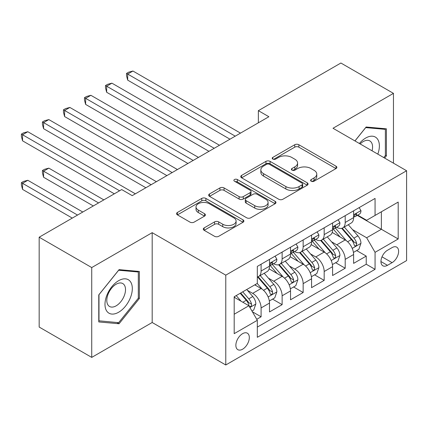 <?xml version="1.0" encoding="UTF-8"?>
<svg xmlns="http://www.w3.org/2000/svg" width="428" height="428" viewBox="0 0 428 428"><rect width="100%" height="100%" fill="white"/><g stroke="black" fill="none" stroke-linecap="round" stroke-linejoin="round"><path stroke-width="0.64" d="M311.199 181.226A2.044 1.177 0 0 0 314.088 181.226L336.017 168.568A2.921 1.685 0 0 0 336.873 167.375A2.921 1.685 0 0 0 336.017 166.187L298.867 144.739A2.921 1.685 0 0 0 294.742 144.739L272.813 157.397A2.044 1.177 0 0 0 272.213 158.232A2.044 1.177 0 0 0 272.813 159.066A2.044 1.177 0 0 0 275.702 159.066L278.537 157.429A9.341 5.393 0 0 1 291.746 157.429L294.844 159.216A9.341 5.393 0 0 1 297.578 163.025A9.341 5.393 0 0 1 294.844 166.84L292.008 168.477A2.044 1.177 0 0 0 291.409 169.311A2.044 1.177 0 0 0 292.008 170.146A2.044 1.177 0 0 0 294.897 170.146L297.733 168.509A9.341 5.393 0 0 1 310.942 168.509L314.04 170.296A9.341 5.393 0 0 1 316.774 174.11A9.341 5.393 0 0 1 314.04 177.92L311.199 179.562A2.044 1.177 0 0 0 310.6 180.391A2.044 1.177 0 0 0 311.199 181.226L311.199 179.562M242.596 349.205A9.518 5.494 120 0 0 248.812 340.816A9.518 5.494 120 0 0 247.352 333.193A9.518 5.494 120 0 0 242.596 333.663A9.518 5.494 120 0 0 236.379 342.047A9.518 5.494 120 0 0 237.84 349.676A9.518 5.494 120 0 0 242.596 349.205M204.14 227.91A2.921 1.685 0 0 0 203.284 229.098A2.921 1.685 0 0 0 204.14 230.291L214.562 236.31A2.921 1.685 0 0 0 218.687 236.31L243.04 222.25A2.921 1.685 0 0 0 243.896 221.057A2.921 1.685 0 0 0 243.04 219.864L205.889 198.415A2.921 1.685 0 0 0 201.765 198.415L177.411 212.475A2.921 1.685 0 0 0 176.555 213.668A2.921 1.685 0 0 0 177.411 214.861L190 222.127A2.921 1.685 0 0 0 194.13 222.127L204.552 216.113A2.921 1.685 0 0 0 205.403 214.92A2.921 1.685 0 0 0 204.552 213.727L198.308 210.121A7.806 4.51 0 0 1 196.019 206.938A7.806 4.51 0 0 1 200.839 202.77A7.806 4.51 0 0 1 209.351 203.749L233.806 217.868A7.806 4.51 0 0 1 236.09 221.057A7.806 4.51 0 0 1 231.27 225.219A7.806 4.51 0 0 1 222.763 224.245L218.687 221.891A2.921 1.685 0 0 0 214.562 221.891L204.14 227.91L204.14 230.291M152.181 232.666L91.731 267.564L39.167 237.214L39.167 327.051L91.731 357.396L152.181 322.498L225.775 364.982L225.775 275.15L152.181 232.666L152.181 322.498M393.46 163.164L393.46 93.363L333.011 128.266L406.6 170.751L225.775 275.15M393.46 93.363L340.891 63.018L258.368 110.665L258.368 122.804M39.167 237.214L121.696 189.567L132.209 195.639L268.88 116.732L258.368 110.665M278.746 199.25A2.921 1.685 0 0 0 282.876 199.25L307.229 185.19A2.921 1.685 0 0 0 308.08 183.997A2.921 1.685 0 0 0 307.229 182.804L270.079 161.361A2.921 1.685 0 0 0 265.949 161.361L241.595 175.421A2.921 1.685 0 0 0 240.739 176.609A2.921 1.685 0 0 0 241.595 177.802L278.746 199.25M235.293 181.67A2.044 1.177 0 0 1 237.363 181.959L237.363 179.53L275.134 201.337A2.921 1.685 0 0 1 275.99 202.53A2.921 1.685 0 0 1 275.134 203.717L250.781 217.777A2.921 1.685 0 0 1 246.651 217.777L209.506 196.329L209.506 193.948A2.921 1.685 0 0 0 208.65 195.141A2.921 1.685 0 0 0 209.506 196.329M209.506 193.948L219.928 187.929A2.921 1.685 0 0 1 224.053 187.929L239.118 196.629A2.921 1.685 0 0 0 243.248 196.629L250.161 192.637A2.921 1.685 0 0 0 251.017 191.444A2.921 1.685 0 0 0 250.161 190.257L234.474 181.199A2.044 1.177 0 0 1 233.875 180.365A2.044 1.177 0 0 1 235.138 179.273A2.044 1.177 0 0 1 237.363 179.53M256.736 319.309L261.096 316.79L252.376 311.755M247.411 290.312L252.686 293.362A11.893 6.869 60 0 1 261.096 307.93L269.512 303.072L269.512 311.937L282.127 304.65L272.556 299.129M268.436 278.173L273.717 281.223A11.893 6.869 60 0 1 282.127 295.791L290.537 290.933L290.537 299.798L303.152 292.511L293.587 286.99M289.462 266.034L294.742 269.084A11.893 6.869 60 0 1 303.152 283.652L311.563 278.794L311.563 287.653L324.178 280.372L314.612 274.851M310.487 253.895L315.768 256.944A11.893 6.869 60 0 1 324.178 271.512L332.588 266.655L332.588 275.514L345.203 268.233L345.203 259.373A11.893 6.869 -120 0 0 336.793 244.805L331.513 241.756M335.638 262.712L345.203 268.233M269.512 303.072A11.893 6.869 -120 0 0 261.096 288.504L254.788 284.866M290.537 290.933A11.893 6.869 -120 0 0 282.127 276.365L269.121 268.859M311.563 278.794A11.893 6.869 -120 0 0 303.152 264.226L290.147 256.72M332.588 266.655A11.893 6.869 -120 0 0 324.178 252.087L311.172 244.581M392.091 247.598L387.468 250.268A9.218 5.323 120 0 0 381.444 258.389A9.218 5.323 120 0 0 382.857 265.777A9.218 5.323 120 0 0 387.468 265.317L392.091 262.648A9.218 5.323 120 0 0 398.115 254.526A9.218 5.323 120 0 0 396.703 247.138A9.218 5.323 120 0 0 392.091 247.598M225.775 364.982L406.6 260.588L406.6 170.751M234.186 314.243L248.903 305.742L257.314 320.31L257.314 337.307L375.062 269.324L375.062 252.333L366.652 237.765L352.538 229.617M257.314 320.31L234.186 333.663L234.186 296.759L257.314 283.406L257.314 266.409L375.062 198.431L375.062 215.428L398.19 202.075L398.19 238.979L375.062 252.333M273.604 263.675L273.717 263.739A11.893 6.869 60 0 0 279.661 264.327L288.071 259.475A11.893 6.869 -120 0 0 290.537 254.029L290.537 247.229M294.63 251.536L294.742 251.6A11.893 6.869 60 0 0 300.686 252.188L309.096 247.336A11.893 6.869 -120 0 0 311.563 241.89L311.563 235.09M315.655 239.396L315.768 239.461A11.893 6.869 60 0 0 321.712 240.049L330.122 235.197A11.893 6.869 -120 0 0 332.588 229.75L332.588 222.951M257.314 327.11L366.229 264.226L366.229 256.094L353.614 263.375L353.614 254.516A11.893 6.869 -120 0 0 345.203 239.948L332.203 232.441M336.681 227.257L336.793 227.322A11.893 6.869 -120 0 0 342.742 227.91A11.893 6.869 -120 0 0 345.203 222.469L345.203 215.669M342.742 227.91L351.153 223.058A11.893 6.869 -120 0 0 353.614 217.611L353.614 210.811M261.096 264.226L261.096 271.026A11.893 6.869 60 0 1 258.635 276.472A11.893 6.869 60 0 1 257.314 276.948M258.635 276.472L267.045 271.614A11.893 6.869 -120 0 0 269.512 266.168L269.512 259.368M282.127 252.087L282.127 258.887A11.893 6.869 60 0 1 279.661 264.327M303.152 239.948L303.152 246.747A11.893 6.869 60 0 1 300.686 252.188M324.178 227.808L324.178 234.608A11.893 6.869 60 0 1 321.712 240.049M324.178 271.512L324.178 280.372M303.152 283.652L303.152 292.511M282.127 295.791L282.127 304.65M261.096 307.93L261.096 316.79M248.903 305.742L234.186 297.246M366.652 237.765L381.369 229.264L381.369 211.785L398.19 202.075M357.289 215.364L398.19 238.979M357.712 215.118L366.652 220.281L375.062 215.428M91.731 267.564L91.731 357.396M356.663 250.573L366.229 256.094M366.229 264.226L375.062 269.324M384.644 158.076L386.414 155.872L386.414 128.823L366.122 127.009L354.935 140.924M98.777 321.942L119.064 323.755L139.357 298.514L139.357 271.459L119.064 269.645L98.777 294.887L98.777 321.942M385.366 155.268L386.414 155.872M138.308 297.904L139.357 298.514M116.924 322.514L119.064 323.755M312.017 181.515L314.04 180.349A9.341 5.393 0 0 0 316.774 176.534L316.774 174.11M297.578 163.025L297.578 165.454A9.341 5.393 0 0 1 294.844 169.269L292.822 170.435M335.98 168.589L298.867 147.162A2.921 1.685 0 0 0 294.742 147.162L273.631 159.355M307.186 185.212L270.079 163.785A2.921 1.685 0 0 0 265.949 163.785L241.633 177.823M302.066 184.832A2.044 1.177 0 0 0 302.666 183.997A2.044 1.177 0 0 0 302.066 183.163L269.458 164.336A2.044 1.177 0 0 0 266.569 164.336L263.578 166.064A9.341 5.393 0 0 0 260.839 169.879A9.341 5.393 0 0 0 263.578 173.693L285.867 186.56A9.341 5.393 0 0 0 299.076 186.56L302.066 184.832L302.066 187.261A2.044 1.177 0 0 0 302.666 186.426L302.666 183.997M260.839 169.879L260.839 172.307A9.341 5.393 0 0 0 263.578 176.117L263.578 173.693M302.066 187.261L299.076 188.989A9.341 5.393 0 0 1 285.867 188.989L263.578 176.117M209.543 196.356L219.928 190.358L219.928 187.929M251.017 191.444L251.017 193.873A2.921 1.685 0 0 1 250.161 195.066L243.248 199.057A2.921 1.685 0 0 1 239.118 199.057L224.053 190.358A2.921 1.685 0 0 0 219.928 190.358M237.363 181.959L275.097 203.739M254.751 205.654A7.806 4.51 0 0 0 263.263 206.633A7.806 4.51 0 0 0 268.083 202.465A7.806 4.51 0 0 0 265.793 199.282L257.18 194.307A2.921 1.685 0 0 0 253.05 194.307L246.137 198.298A2.921 1.685 0 0 0 245.281 199.491A2.921 1.685 0 0 0 246.137 200.679L254.751 205.654L254.751 208.083A7.806 4.51 0 0 0 263.263 209.062A7.806 4.51 0 0 0 268.083 204.894L268.083 202.465M245.281 199.491L245.281 201.914A2.921 1.685 0 0 0 246.137 203.107L246.137 200.679M254.751 208.083L246.137 203.107M236.09 221.057L236.09 223.486A7.806 4.51 0 0 1 231.27 227.648A7.806 4.51 0 0 1 222.763 226.669L218.687 224.32A2.921 1.685 0 0 0 214.562 224.32L204.177 230.312M196.019 206.938L196.019 209.362A7.806 4.51 0 0 0 198.308 212.55L198.308 210.121M204.509 216.135L198.308 212.55M243.002 222.271L205.889 200.844A2.921 1.685 0 0 0 201.765 200.844L177.449 214.883M353.437 252.434L358.873 249.294L360.97 243.227A7.881 4.548 -120 0 0 357.904 235.828L348.296 224.705M346.37 240.718L335.392 228.006M340.126 237.016L333.749 229.638A18.88 10.903 -120 0 0 333.166 228.98M127.688 128.689L187.924 163.469L85.637 104.411L85.637 98.344L90.891 95.305L198.442 157.402M341.667 228.338L351.388 239.589A7.881 4.548 60 0 1 354.197 245.019L354.769 245.95L355.834 245.8L356.545 244.934L356.717 243.559A7.881 4.548 -120 0 0 353.908 238.134L344.299 227.011M342.24 228.156L352.683 240.242A4.013 2.317 60 0 1 353.694 241.815L356.717 243.559M359.188 207.596L360.97 210.694A7.881 4.548 60 0 1 359.343 214.177L355.347 216.482A7.881 4.548 -120 0 0 356.717 214.669L356.551 213.968L355.566 214.166L354.197 216.124A7.881 4.548 60 0 1 353.614 217.247M235.234 136.157L127.688 74.065L132.942 71.027L240.493 133.119M353.876 216.852L353.908 216.852A7.881 4.548 -120 0 0 355.347 216.482M229.98 139.191L127.688 80.132L127.688 74.065L126.533 73.397L128.635 72.182L132.942 71.027M127.688 80.132L126.533 75.826L126.533 73.397M377.817 154.134A19.33 11.16 120 0 0 365.705 138.035A19.33 11.16 120 0 0 359.376 143.487M372.06 150.811A13.231 7.64 120 0 0 369.829 140.924A13.231 7.64 120 0 0 363.217 141.577A13.231 7.64 120 0 0 360.157 143.936M354.978 140.951L365.705 127.608L385.366 129.363L385.366 155.573L383.761 157.568M384.06 128.609L385.366 129.363M130.481 297.514A19.33 11.16 120 0 0 125.479 278.842A19.33 11.16 120 0 0 106.813 295.4A19.33 11.16 120 0 0 111.815 314.066A19.33 11.16 120 0 0 130.481 297.514M124.259 295.743A13.231 7.64 120 0 0 122.772 283.561A13.231 7.64 120 0 0 108.054 294.298A13.231 7.64 120 0 0 109.541 306.48A13.231 7.64 120 0 0 124.259 295.743M98.986 320.914L98.986 294.699L118.647 270.245L138.308 271.999L138.308 298.214L118.647 322.669L98.777 320.791M137.003 271.25L138.308 271.999M332.412 264.574L337.842 261.433L339.944 255.366A7.881 4.548 -120 0 0 336.879 247.967L327.27 236.845M325.344 252.857L314.366 240.145M319.095 249.155L312.724 241.777A18.88 10.903 -120 0 0 312.14 241.119M106.663 140.828L166.899 175.608L64.607 116.55L64.607 110.483L69.866 107.444L177.417 169.541M320.642 240.477L330.357 251.728A7.881 4.548 60 0 1 333.171 257.158L333.744 258.089L334.808 257.94L335.52 257.073L335.691 255.703A7.881 4.548 -120 0 0 332.882 250.273L323.274 239.15M321.214 240.295L331.657 252.386A4.013 2.317 60 0 1 332.668 253.954L335.691 255.703M311.386 276.713L316.816 273.572L318.919 267.505A7.881 4.548 -120 0 0 315.853 260.106L306.245 248.984M304.319 264.996L293.341 252.285M298.07 261.294L291.698 253.916A18.88 10.903 -120 0 0 291.115 253.258M85.637 152.967L145.873 187.748L43.581 128.689L43.581 122.622L48.84 119.583L156.386 181.681M299.616 252.616L309.332 263.867A7.881 4.548 60 0 1 312.14 269.298L312.718 270.229L313.783 270.079L314.494 269.217L314.666 267.842A7.881 4.548 -120 0 0 311.857 262.412L302.248 251.29M300.189 252.434L310.626 264.525A4.013 2.317 60 0 1 311.643 266.093L314.666 267.842M290.361 288.852L295.791 285.711L297.893 279.645A7.881 4.548 -120 0 0 294.822 272.245L285.219 261.123M283.293 277.135L272.315 264.424M277.044 273.433L270.673 266.055A18.88 10.903 -120 0 0 270.089 265.397M64.607 165.112L114.335 193.82L22.556 140.828L22.556 134.761L27.815 131.728L135.36 193.82M278.591 264.755L288.306 276.007A7.881 4.548 60 0 1 291.115 281.437L291.687 282.368L292.752 282.218L293.469 281.356L293.64 279.982A7.881 4.548 -120 0 0 290.831 274.551L281.223 263.429M279.163 264.574L289.601 276.665A4.013 2.317 60 0 1 290.612 278.232L293.64 279.982M269.33 300.991L274.765 297.851L276.868 291.784A7.881 4.548 -120 0 0 273.797 284.385L264.194 273.262M262.268 289.275L257.239 283.448M256.019 285.572L255.2 284.625M103.822 199.887L48.84 168.145L43.581 171.179L43.581 177.251L93.309 205.959M257.565 276.895L267.281 288.146A7.881 4.548 60 0 1 270.089 293.576L270.662 294.512L271.726 294.357L272.443 293.496L272.615 292.121A7.881 4.548 -120 0 0 269.806 286.69L260.197 275.568M258.137 276.713L268.575 288.804A4.013 2.317 60 0 1 269.587 290.371L272.615 292.121M43.581 177.251L42.425 172.939L42.425 170.51L98.563 202.92M42.425 170.51L44.528 169.295L48.84 168.145M338.157 219.735L339.944 222.833A7.881 4.548 60 0 1 338.313 226.316L334.322 228.622A7.881 4.548 -120 0 0 335.691 226.808L335.525 226.107L334.541 226.305L333.171 228.263A7.881 4.548 60 0 1 332.588 229.387M214.209 148.297L106.663 86.205L111.917 83.166L219.468 145.258M332.85 228.991L332.882 228.991A7.881 4.548 -120 0 0 334.322 228.622M208.955 151.33L106.663 92.271L106.663 86.205L105.507 85.536L107.61 84.321L111.917 83.166M106.663 92.271L105.507 87.965L105.507 85.536M317.132 231.874L318.919 234.972A7.881 4.548 60 0 1 317.287 238.455L313.296 240.761A7.881 4.548 -120 0 0 314.666 238.947L314.5 238.246L313.515 238.444L312.14 240.402A7.881 4.548 60 0 1 311.563 241.526M193.183 160.436L84.477 97.675L86.579 96.461L90.891 95.305M311.825 241.13L311.857 241.13A7.881 4.548 -120 0 0 313.296 240.761M85.637 104.411L84.477 100.104L84.477 97.675M296.106 244.014L297.893 247.111A7.881 4.548 60 0 1 296.262 250.594L292.265 252.9A7.881 4.548 -120 0 0 293.64 251.086L293.474 250.391L292.49 250.583L291.115 252.541A7.881 4.548 60 0 1 290.537 253.665M172.158 172.575L63.451 109.814L65.554 108.6L69.866 107.444M290.799 253.269L290.831 253.269A7.881 4.548 -120 0 0 292.265 252.9M64.607 116.55L63.451 112.243L63.451 109.814M275.081 256.153L276.868 259.25A7.881 4.548 60 0 1 275.236 262.733L271.24 265.039A7.881 4.548 -120 0 0 272.615 263.225L272.449 262.53L271.464 262.722L270.089 264.686A7.881 4.548 60 0 1 269.512 265.804M151.132 184.714L42.425 121.953L44.528 120.739L48.84 119.583M269.774 265.414L269.806 265.408A7.881 4.548 -120 0 0 271.24 265.039M43.581 128.689L42.425 124.382L42.425 121.953M251.953 311.022L253.74 309.99L255.842 303.923A7.881 4.548 -120 0 0 252.771 296.524L246.726 289.521M241.076 301.226L236.213 295.588M234.993 297.711L234.186 296.775M82.797 212.026L27.815 180.284L22.556 183.318L22.556 189.39L72.284 218.098M240.204 293.282L246.255 300.285A7.881 4.548 60 0 1 249.064 305.715L249.636 306.651L250.701 306.502L251.413 305.635L251.589 304.26A7.881 4.548 -120 0 0 248.78 298.83L242.73 291.826M240.691 293.003L247.55 300.943A4.013 2.317 60 0 1 248.561 302.51L251.589 304.26M22.556 189.39L21.4 185.078L21.4 182.649L77.538 215.065M21.4 182.649L23.503 181.435L27.815 180.284M119.594 190.781L21.4 134.092L23.503 132.878L27.815 131.728M22.556 140.828L21.4 136.521L21.4 134.092M252.686 293.362L261.096 288.504M273.717 281.223L282.127 276.365M294.742 269.084L303.152 264.226M315.768 256.944L324.178 252.087M336.793 244.805L345.203 239.948M345.203 222.469L353.614 217.611M261.096 271.026L269.512 266.168M282.127 258.887L290.537 254.029M303.152 246.747L311.563 241.89M324.178 234.608L332.588 229.75M345.203 259.373L353.614 254.516M382.011 256.827L392.091 262.648M380.947 261.556L387.468 265.317M314.04 180.349L314.04 177.92M292.008 170.146L292.008 168.477M294.844 169.269L294.844 166.84M272.813 159.066L272.813 157.397M294.742 147.162L294.742 144.739M298.867 147.162L298.867 144.739M336.017 168.568L336.017 166.187M241.595 177.802L241.595 175.421M265.949 163.785L265.949 161.361M270.079 163.785L270.079 161.361M307.229 185.19L307.229 182.804M285.867 188.989L285.867 186.56M299.076 188.989L299.076 186.56M224.053 190.358L224.053 187.929M239.118 199.057L239.118 196.629M243.248 199.057L243.248 196.629M250.161 195.066L250.161 192.637M275.134 203.717L275.134 201.337M214.562 224.32L214.562 221.891M218.687 224.32L218.687 221.891M222.763 226.669L222.763 224.245M204.552 216.113L204.552 213.727M177.411 214.861L177.411 212.475M201.765 200.844L201.765 198.415M205.889 200.844L205.889 198.415M243.04 222.25L243.04 219.864M352.233 248.39L360.922 243.377M353.908 238.134L357.904 235.828M347.627 241.761L351.388 239.589M360.922 210.603L353.614 214.819M355.7 214.08L356.717 214.669M331.208 260.529L339.896 255.516M332.882 250.273L336.879 247.967M326.601 253.9L330.357 251.728M310.182 272.668L318.871 267.655M311.857 262.412L315.853 260.106M305.576 266.039L309.332 263.867M289.157 284.807L297.84 279.794M290.831 274.551L294.822 272.245M284.55 278.179L288.306 276.007M268.131 296.952L276.814 291.933M269.806 286.69L273.797 284.385M263.525 290.318L267.281 288.146M339.896 222.742L332.588 226.958M334.675 226.219L335.691 226.808M318.871 234.881L311.563 239.097M313.649 238.359L314.666 238.947M297.84 247.02L290.537 251.236M292.624 250.498L293.64 251.086M276.814 259.159L269.512 263.375M271.598 262.637L272.615 263.225M249.904 307.475L255.789 304.073M248.78 298.83L252.771 296.524M242.853 302.248L246.255 300.285"/></g></svg>
